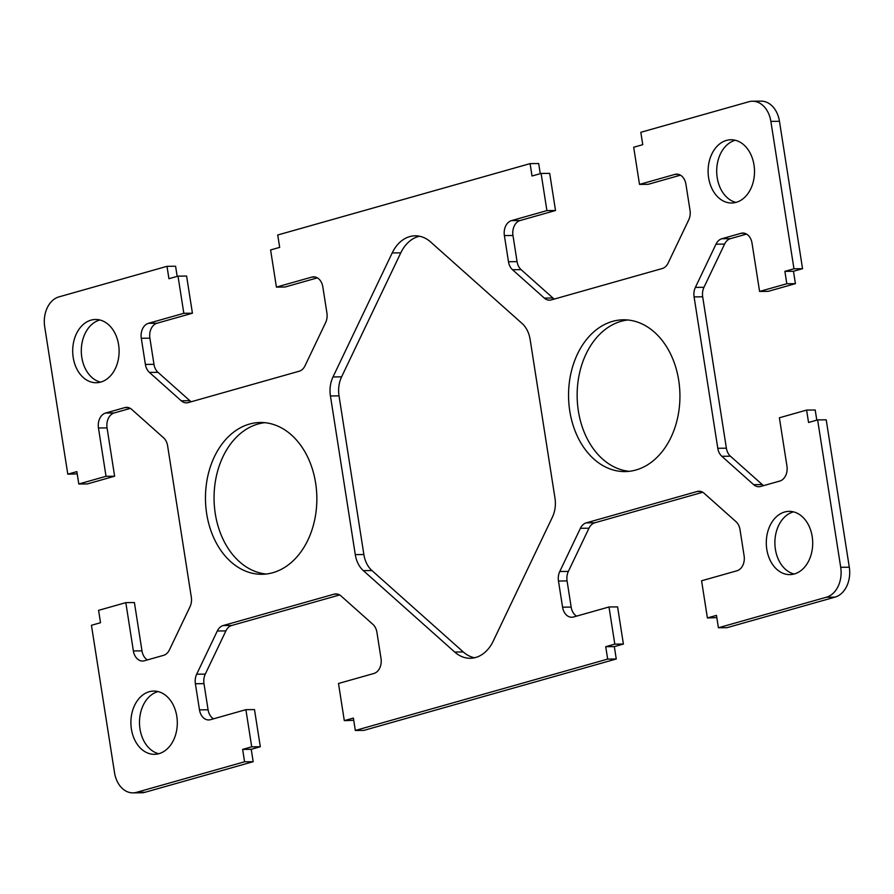 <?xml version="1.0" encoding="UTF-8"?>
<svg xmlns="http://www.w3.org/2000/svg" width="894" height="894" viewBox="0 0 894 894"><rect width="100%" height="100%" fill="white"/><g stroke="black" fill="none" stroke-linecap="round" stroke-linejoin="round"><path stroke-width="1.34" d="M419.498 236.228A37.95 27.848 -90.6 0 0 400.791 252.846L341.597 376.855A25.3 18.562 -90.6 0 0 339.027 395.874L363.869 554.526A25.3 18.562 -90.6 0 0 371.926 570.54L463.293 651.961A37.95 27.848 -90.6 0 0 474.502 657.772M330.434 395.964A25.3 18.562 89.4 0 1 333.004 376.944L392.198 252.935A37.95 27.848 89.4 0 1 415.196 235.815A37.95 27.848 89.4 0 1 431.422 242.687L522.074 323.46A25.3 18.562 89.4 0 1 530.131 339.474L554.973 498.126A25.3 18.562 89.4 0 1 552.403 517.145L493.209 641.154A37.95 27.848 89.4 0 1 470.21 658.275A37.95 27.848 89.4 0 1 454.7 652.05L363.333 570.618A25.3 18.562 89.4 0 1 355.276 554.604L330.434 395.964L339.027 395.874M627.8 319.985A75.901 55.685 -90.6 0 0 578.373 411.017A75.901 55.685 -90.6 0 0 629.287 471.317M569.78 411.095A75.901 55.685 89.4 0 1 623.509 319.795A75.901 55.685 89.4 0 1 679.932 395.148A75.901 55.685 89.4 0 1 624.984 471.585A75.901 55.685 89.4 0 1 569.78 411.095M264.713 422.683A75.901 55.685 -90.6 0 0 215.286 513.715A75.901 55.685 -90.6 0 0 266.2 574.015M206.693 513.793A75.901 55.685 89.4 0 1 260.422 422.493A75.901 55.685 89.4 0 1 316.845 497.846A75.901 55.685 89.4 0 1 261.897 574.283A75.901 55.685 89.4 0 1 206.693 513.793M735.304 140.269A31.625 23.199 -90.6 0 0 717.211 177.716A31.625 23.199 -90.6 0 0 735.907 202.413M708.618 177.805A31.625 23.199 89.4 0 1 731.001 139.755A31.625 23.199 89.4 0 1 754.514 171.156A31.625 23.199 89.4 0 1 731.616 203.005A31.625 23.199 89.4 0 1 708.618 177.805M158.093 691.587A31.625 23.199 -90.6 0 0 140 729.035A31.625 23.199 -90.6 0 0 158.696 753.731M131.407 729.124A31.625 23.199 89.4 0 1 153.79 691.073A31.625 23.199 89.4 0 1 177.303 722.475A31.625 23.199 89.4 0 1 154.405 754.324A31.625 23.199 89.4 0 1 131.407 729.124M99.904 319.985A31.625 23.199 -90.6 0 0 81.812 357.444A31.625 23.199 -90.6 0 0 100.508 382.14M73.207 357.522A31.625 23.199 89.4 0 1 95.591 319.482A31.625 23.199 89.4 0 1 119.103 350.873A31.625 23.199 89.4 0 1 96.217 382.733A31.625 23.199 89.4 0 1 73.207 357.522M793.492 511.86A31.625 23.199 -90.6 0 0 775.4 549.318A31.625 23.199 -90.6 0 0 794.096 574.015M766.806 549.397A31.625 23.199 89.4 0 1 789.19 511.357A31.625 23.199 89.4 0 1 812.702 542.759A31.625 23.199 89.4 0 1 789.804 574.607A31.625 23.199 89.4 0 1 766.806 549.397M58.97 296.875A25.3 18.562 -90.6 0 0 44.7 326.779L67.788 474.178L76.862 471.619L78.795 484L106.028 476.301L98.463 427.991A12.65 9.286 89.4 0 1 105.604 413.039L124.769 407.619A12.65 9.286 89.4 0 1 126.579 407.351A12.65 9.286 89.4 0 1 131.753 409.43L163.58 437.803A12.65 9.286 89.4 0 1 167.614 445.804L191.316 597.192A12.65 9.286 89.4 0 1 190.031 606.702L169.413 649.904A12.65 9.286 89.4 0 1 163.557 655.347L144.392 660.767A12.65 9.286 89.4 0 1 142.582 661.035A12.65 9.286 89.4 0 1 133.385 650.944L125.819 602.645L98.586 610.345L100.519 622.727L91.445 625.297L114.533 772.695A25.3 18.562 -90.6 0 0 132.927 792.866A25.3 18.562 -90.6 0 0 136.559 792.33L244.576 761.777L242.643 749.395L251.717 746.825L245.895 709.668L210.503 719.681A12.65 9.286 89.4 0 1 208.682 719.949A12.65 9.286 89.4 0 1 199.485 709.858L195.384 683.72A12.65 9.286 89.4 0 1 196.669 674.21L217.298 631.008A12.65 9.286 89.4 0 1 223.142 625.554L334.088 594.175A12.65 9.286 89.4 0 1 335.898 593.918A12.65 9.286 89.4 0 1 341.072 595.996L372.899 624.358A12.65 9.286 89.4 0 1 376.933 632.371L381.023 658.509A12.65 9.286 89.4 0 1 373.893 673.473L338.491 683.485L344.302 720.642L353.387 718.072L355.32 730.465L607.674 659.09L605.73 646.697L614.804 644.127L608.993 606.97L573.59 616.983A12.65 9.286 89.4 0 1 571.769 617.251A12.65 9.286 89.4 0 1 562.572 607.171L558.471 581.022A12.65 9.286 89.4 0 1 559.767 571.512L580.385 528.309A12.65 9.286 89.4 0 1 586.229 522.867L697.175 491.488A12.65 9.286 89.4 0 1 698.985 491.219A12.65 9.286 89.4 0 1 704.159 493.298L735.986 521.66A12.65 9.286 89.4 0 1 740.02 529.673L744.11 555.822A12.65 9.286 89.4 0 1 736.98 570.774L701.578 580.787L707.4 617.944L716.474 615.374L718.407 627.767L826.425 597.214A25.3 18.562 -90.6 0 0 840.706 567.299L817.619 419.901L808.545 422.471L806.611 410.078L779.378 417.789L786.943 466.098A12.65 9.286 89.4 0 1 779.803 481.05L760.638 486.47A12.65 9.286 89.4 0 1 758.827 486.727A12.65 9.286 89.4 0 1 753.653 484.66L721.827 456.286A12.65 9.286 89.4 0 1 717.793 448.274L694.09 296.897A12.65 9.286 89.4 0 1 695.376 287.387L715.993 244.174A12.65 9.286 89.4 0 1 721.849 238.732L741.003 233.312A12.65 9.286 89.4 0 1 742.825 233.055A12.65 9.286 89.4 0 1 752.022 243.134L759.587 291.444L786.821 283.744L784.887 271.351L793.961 268.781L770.874 121.383A25.3 18.562 -90.6 0 0 752.48 101.223A25.3 18.562 -90.6 0 0 748.848 101.748L640.819 132.301L642.764 144.683L633.69 147.253L639.501 184.41L674.903 174.397A12.65 9.286 89.4 0 1 676.724 174.14A12.65 9.286 89.4 0 1 685.921 184.22L690.023 210.369A12.65 9.286 89.4 0 1 688.726 219.879L668.109 263.082A12.65 9.286 89.4 0 1 662.264 268.524L551.319 299.903A12.65 9.286 89.4 0 1 549.508 300.172A12.65 9.286 89.4 0 1 544.334 298.093L512.508 269.72A12.65 9.286 89.4 0 1 508.474 261.718L504.384 235.569A12.65 9.286 89.4 0 1 511.513 220.617L546.916 210.604L541.105 173.447L532.019 176.006L530.086 163.624L277.732 234.999L279.677 247.381L270.603 249.951L276.414 287.108L311.816 277.095A12.65 9.286 89.4 0 1 313.638 276.838A12.65 9.286 89.4 0 1 322.835 286.918L326.925 313.068A12.65 9.286 89.4 0 1 325.639 322.578L305.022 365.78A12.65 9.286 89.4 0 1 299.166 371.222L188.232 402.602A12.65 9.286 89.4 0 1 186.41 402.859A12.65 9.286 89.4 0 1 181.247 400.791L149.421 372.418A12.65 9.286 89.4 0 1 145.387 364.417L141.297 338.267A12.65 9.286 89.4 0 1 148.426 323.315L183.829 313.302L178.007 276.145L168.932 278.704L166.999 266.323L58.97 296.875M67.788 474.178L77.208 473.865M78.795 484L87.388 483.922L114.622 476.211L106.028 476.301M130.334 408.39L114.197 412.95A12.65 9.286 -90.6 0 0 107.056 427.902L114.622 476.211M125.819 602.645L134.413 602.556L141.978 650.866A12.65 9.286 -90.6 0 0 147.421 659.906M244.576 761.777L253.181 761.699L145.152 792.252A25.3 18.562 89.4 0 1 141.52 792.777L132.927 792.866M242.643 749.395L251.236 749.317L253.181 761.699M251.717 746.825L260.31 746.747L251.236 749.317M245.895 709.668L254.499 709.59L260.31 746.747M339.653 594.957L231.736 625.476A12.65 9.286 -90.6 0 0 225.891 630.918L205.274 674.121A12.65 9.286 -90.6 0 0 203.977 683.631L208.078 709.78A12.65 9.286 -90.6 0 0 213.532 718.821M344.302 720.642L353.733 720.318M355.32 730.465L363.914 730.376L616.268 659.001L607.674 659.09M605.73 646.697L614.323 646.619L616.268 659.001M614.804 644.127L623.397 644.049L614.323 646.619M608.993 606.97L617.586 606.892L623.397 644.049M702.74 492.259L594.834 522.778A12.65 9.286 -90.6 0 0 588.978 528.22L568.361 571.422A12.65 9.286 -90.6 0 0 567.075 580.932L571.165 607.082A12.65 9.286 -90.6 0 0 576.619 616.134M707.4 617.944L716.82 617.62M718.407 627.767L727.001 627.677L835.03 597.125A25.3 18.562 89.4 0 0 849.3 567.221L826.212 419.822L817.619 419.901M806.611 410.078L815.205 410L816.792 420.135M746.579 234.094L730.443 238.653A12.65 9.286 -90.6 0 0 724.587 244.096L703.969 287.298A12.65 9.286 -90.6 0 0 702.684 296.808L726.386 448.196A12.65 9.286 -90.6 0 0 730.42 456.197L762.247 484.57A12.65 9.286 -90.6 0 0 763.666 485.61M759.587 291.444L768.181 291.355L795.414 283.655L786.821 283.744M784.887 271.351L793.481 271.273L795.414 283.655M793.961 268.781L802.555 268.703L793.481 271.273M752.48 101.223L761.073 101.134A25.3 18.562 89.4 0 1 779.467 121.305L802.555 268.703M639.501 184.41L648.105 184.332L680.468 175.179M546.916 210.604L555.509 210.515L520.107 220.527A12.65 9.286 -90.6 0 0 512.977 235.491L517.067 261.629A12.65 9.286 -90.6 0 0 521.101 269.642L552.928 298.004A12.65 9.286 -90.6 0 0 554.347 299.043M541.105 173.447L549.698 173.358L555.509 210.515M530.086 163.624L538.68 163.535L540.267 173.682M276.414 287.108L285.007 287.03L317.381 277.866M183.829 313.302L192.422 313.213L157.02 323.226A12.65 9.286 -90.6 0 0 149.89 338.178L153.98 364.327A12.65 9.286 -90.6 0 0 158.014 372.34L189.841 400.702A12.65 9.286 -90.6 0 0 191.26 401.741M178.007 276.145L186.6 276.056L192.422 313.213M166.999 266.323L175.593 266.233L177.18 276.38M341.597 376.855L333.004 376.944M363.869 554.526L355.276 554.604M371.926 570.54L363.333 570.618M463.293 651.961L454.7 652.05M392.198 252.935L400.791 252.846M98.463 427.991L107.056 427.902M105.604 413.039L114.197 412.95M124.769 407.619L128.401 407.586M133.385 650.944L141.978 650.866M136.559 792.33L145.152 792.252M199.485 709.858L208.078 709.78M195.384 683.72L203.977 683.631M196.669 674.21L205.274 674.121M217.298 631.008L225.891 630.918M223.142 625.554L231.736 625.476M334.088 594.175L337.72 594.141M562.572 607.171L571.165 607.082M558.471 581.022L567.075 580.932M559.767 571.512L568.361 571.422M580.385 528.309L588.978 528.22M586.229 522.867L594.834 522.778M697.175 491.488L700.807 491.443M826.425 597.214L835.03 597.125M840.706 567.299L849.3 567.221M753.653 484.66L762.247 484.57M721.827 456.286L730.42 456.197M717.793 448.274L726.386 448.196M694.09 296.897L702.684 296.808M695.376 287.387L703.969 287.298M715.993 244.174L724.587 244.096M721.849 238.732L730.443 238.653M741.003 233.312L744.646 233.278M770.874 121.383L779.467 121.305M674.903 174.397L678.546 174.364M544.334 298.093L552.928 298.004M512.508 269.72L521.101 269.642M508.474 261.718L517.067 261.629M504.384 235.569L512.977 235.491M511.513 220.617L520.107 220.527M311.816 277.095L315.459 277.062M181.247 400.791L189.841 400.702M149.421 372.418L158.014 372.34M145.387 364.417L153.98 364.327M141.297 338.267L149.89 338.178M148.426 323.315L157.02 323.226"/></g></svg>
